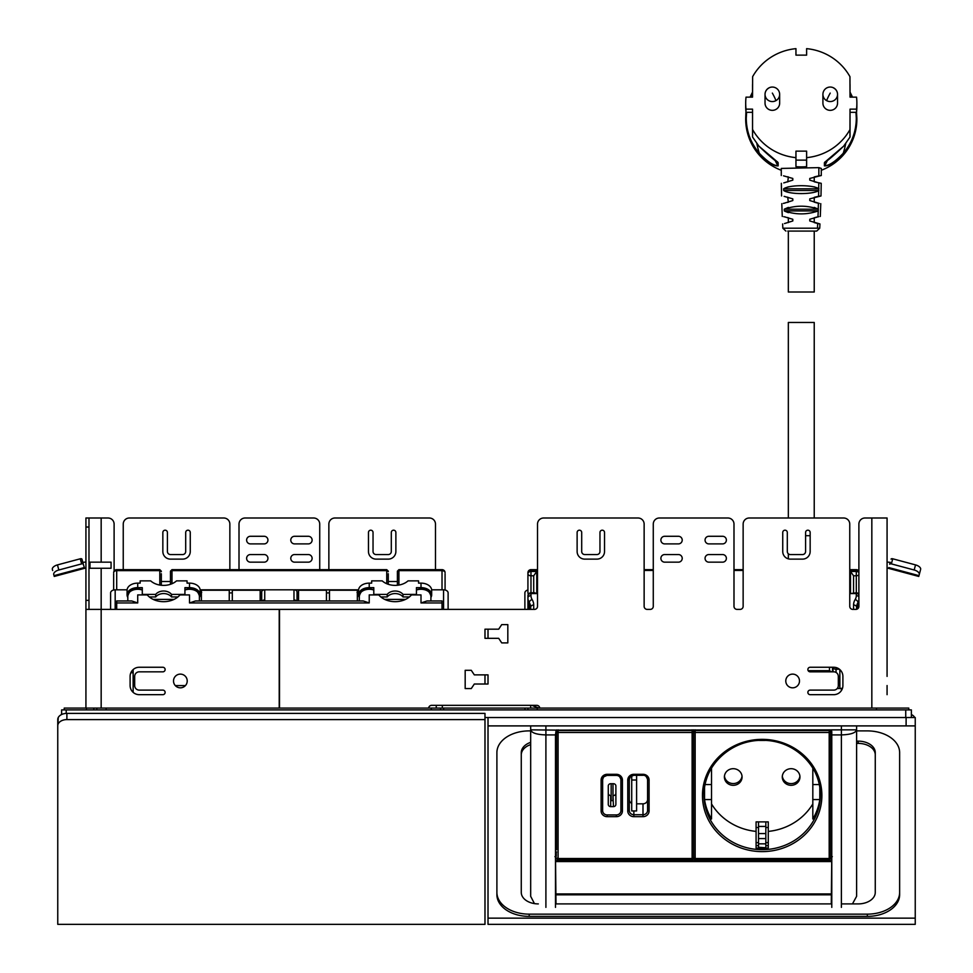 <?xml version="1.0" encoding="UTF-8"?>
<svg xmlns="http://www.w3.org/2000/svg" width="973" height="973" viewBox="0 0 973 973"><rect width="100%" height="100%" fill="white"/><g stroke="black" fill="none" stroke-linecap="round" stroke-linejoin="round"><path stroke-width="1.46" d="M279.519 708.076L279.519 609.39L534.481 609.39A3.041 3.041 0 0 0 537.522 606.337L537.522 524.094A6.093 6.093 0 0 1 543.615 518.001L638.045 518.001A6.093 6.093 0 0 1 644.138 524.094L644.138 606.337A3.041 3.041 0 0 0 647.179 609.39L650.232 609.39A3.041 3.041 0 0 0 653.272 606.337L653.272 524.094A6.093 6.093 0 0 1 659.366 518.001L727.901 518.001A6.093 6.093 0 0 1 733.995 524.094L733.995 606.337A3.041 3.041 0 0 0 737.048 609.39L740.088 609.39A3.041 3.041 0 0 0 743.141 606.337L743.141 524.094A6.093 6.093 0 0 1 749.234 518.001L843.664 518.001A6.093 6.093 0 0 1 849.757 524.094L849.757 606.337A3.041 3.041 0 0 0 852.798 609.39L855.839 609.39A3.041 3.041 0 0 0 858.891 606.337L858.891 524.094A6.093 6.093 0 0 1 864.985 518.001L871.832 518.001L871.832 708.076M887.072 676.393L887.072 518.001L871.832 518.001M887.072 518.001L887.072 530.188L887.072 518.001M887.072 533.228L887.072 530.188M887.072 562.163L887.072 554.549L887.072 562.163L888.021 562.163A7.614 7.614 0 0 1 889.991 562.43L889.699 564.231A1.52 0.766 -165 0 1 891.365 563.89L914.17 569.996A6.093 3.041 15 0 1 919.266 574.52L918.743 576.442L888.422 568.317A1.52 1.52 0 0 0 888.021 568.256L887.072 568.256L887.072 578.789M887.072 667.259L887.072 578.899M887.072 543.895L887.072 536.281L887.072 543.895M887.072 685.539L887.072 694.673M539.796 708.076A3.041 3.041 0 0 0 536.755 705.34L431.671 705.34A3.041 3.041 0 0 0 428.643 708.076M785.783 680.966A6.86 6.86 0 0 0 792.642 687.826A6.86 6.86 0 0 0 799.49 680.966A6.86 6.86 0 0 0 792.642 674.119A6.86 6.86 0 0 0 785.783 680.966M708.867 554.549A3.807 3.807 0 0 0 705.06 558.356A3.807 3.807 0 0 0 708.867 562.163L722.574 562.163A3.807 3.807 0 0 0 726.381 558.356A3.807 3.807 0 0 0 722.574 554.549L708.867 554.549M722.574 543.895A3.807 3.807 0 0 0 726.381 540.088A3.807 3.807 0 0 0 722.574 536.281L708.867 536.281A3.807 3.807 0 0 0 705.06 540.088A3.807 3.807 0 0 0 708.867 543.895L722.574 543.895M678.412 562.163A3.807 3.807 0 0 0 682.219 558.356A3.807 3.807 0 0 0 678.412 554.549L664.705 554.549A3.807 3.807 0 0 0 660.886 558.356A3.807 3.807 0 0 0 664.705 562.163L678.412 562.163M678.412 543.895A3.807 3.807 0 0 0 682.219 540.088A3.807 3.807 0 0 0 678.412 536.281L664.705 536.281A3.807 3.807 0 0 0 660.886 540.088A3.807 3.807 0 0 0 664.705 543.895L678.412 543.895M471.273 688.58L474.313 684.019L488.02 684.019L488.02 674.873L474.313 674.873L471.273 670.312L465.179 670.312L465.179 688.58L471.273 688.58M498.687 629.178L484.98 629.178L488.02 629.178L488.02 638.324L484.98 638.324L498.687 638.324L501.727 642.898L507.821 642.898L507.821 624.617L501.727 624.617L498.687 629.178M484.98 638.324L484.98 629.178M810.156 690.112A2.287 2.287 0 0 0 807.87 692.387A2.287 2.287 0 0 0 810.156 694.673L833.764 694.673A9.134 9.134 0 0 0 842.898 685.539L842.898 676.393A9.134 9.134 0 0 0 833.764 667.259L810.156 667.259A2.287 2.287 0 0 0 807.87 669.546A2.287 2.287 0 0 0 810.156 671.832L833.764 671.832A4.573 4.573 0 0 1 838.325 676.393L838.325 685.539A4.573 4.573 0 0 1 833.764 690.112L810.156 690.112M802.543 559.122A7.614 7.614 0 0 0 810.156 551.509L810.156 532.474A2.287 2.287 0 0 0 807.87 530.188A2.287 2.287 0 0 0 805.583 532.474L805.583 551.509A3.041 3.041 0 0 1 802.543 554.549L790.356 554.549A3.041 3.041 0 0 1 787.303 551.509L787.303 532.474A2.287 2.287 0 0 0 785.016 530.188A2.287 2.287 0 0 0 782.742 532.474L782.742 551.509A7.614 7.614 0 0 0 790.356 559.122L802.543 559.122M596.923 559.122A7.614 7.614 0 0 0 604.537 551.509L604.537 532.474A2.287 2.287 0 0 0 602.251 530.188A2.287 2.287 0 0 0 599.964 532.474L599.964 551.509A3.041 3.041 0 0 1 596.923 554.549L584.737 554.549A3.041 3.041 0 0 1 581.696 551.509L581.696 532.474A2.287 2.287 0 0 0 579.409 530.188A2.287 2.287 0 0 0 577.123 532.474L577.123 551.509A7.614 7.614 0 0 0 584.737 559.122L596.923 559.122M867.344 914.146L529.19 914.146A32.291 21.698 180 0 1 496.899 892.448L496.899 894.698A32.291 21.698 180 0 0 529.19 916.396L867.344 916.396A32.291 21.698 180 0 0 899.636 894.698L899.636 892.448A32.291 21.698 180 0 1 867.344 914.146L867.344 916.396M496.899 892.448L496.899 752.591A32.291 21.698 180 0 1 529.19 730.893L530.674 730.893M899.636 892.448L899.636 752.591A32.291 21.698 180 0 0 867.344 730.893L856.605 730.893M555.498 903.905L831.781 903.905M841.377 903.905L858.21 903.905A17.064 11.469 180 0 0 875.262 892.448L875.262 752.591A17.064 11.469 180 0 0 858.21 741.134L856.605 741.134M858.21 741.134L858.21 743.384A17.064 11.469 180 0 1 875.262 754.853M858.21 743.384L856.605 743.384M538.324 903.905A17.064 11.469 180 0 1 521.273 892.448L521.273 752.591A17.064 11.469 180 0 1 530.674 742.35M521.273 754.853A17.064 11.469 180 0 1 530.674 744.6M144.722 713.391L92.934 713.391M453.904 713.391L402.117 713.391M484.98 717.527L488.02 717.527L488.02 725.894L915.24 725.894L915.24 924.35L488.02 924.35L488.02 717.527L906.106 717.527L906.106 725.894M61.627 713.464L61.627 709.901L905.741 709.901L905.741 717.527M905.741 709.901L911.373 709.901L911.373 717.527M537.23 709.901L537.23 708.076L64.23 708.076L64.23 709.901M908.77 709.901L908.77 708.076L876.478 708.076L876.478 709.901M537.23 708.076L876.478 708.076M858.891 572.538A3.041 2.25 0 0 0 856.301 571.467L856.301 592.788L850.511 593.579L850.511 571.467L856.301 571.467L856.301 570.446A3.041 2.25 0 0 1 858.891 571.516M858.891 574.8A3.041 2.043 180 0 1 856.301 575.773L853.564 575.773L853.564 592.788L853.564 575.773L850.511 571.467M856.605 609.293L856.605 607.261A3.041 2.25 180 0 0 853.564 604.999A21.321 14.327 180 0 1 855.158 599.55A3.041 2.092 31.4 0 1 857.979 602.591A18.28 12.284 180 0 0 858.891 600.645M836.05 667.551L836.05 669.242A3.041 2.043 180 0 1 832.997 667.259L832.997 671.832M837.315 688.41L839.857 688.41A16.748 11.262 180 0 0 842.484 688.276M534.663 592.788L536.755 593.579L530.978 593.579L530.978 575.773L533.715 575.773L536.755 571.467L530.978 571.467A3.041 2.25 180 0 0 527.925 573.729A3.041 2.043 0 0 0 530.978 575.773L530.978 570.446A3.041 2.25 180 0 0 527.925 572.696L527.925 592.898A3.041 2.043 0 0 0 528.485 594.077M533.715 575.773L533.715 592.788L533.715 575.773M534.712 592.788L530.978 592.788A3.041 3.041 0 0 0 527.925 595.841L527.925 609.39L527.925 595.841A3.041 2.25 180 0 1 530.978 593.579L530.978 595.658A3.041 2.25 180 0 0 527.925 597.921A18.28 12.284 0 0 0 529.3 602.591L529.3 609.39M530.978 595.658A15.227 10.241 180 0 0 532.122 599.55A3.041 2.092 148.6 0 0 529.3 602.591A18.28 12.284 0 0 1 530.674 607.261L530.674 609.39M842.411 688.483L837.23 688.519M524.885 592.898L524.885 609.39L524.885 592.898A4.573 3.077 180 0 1 527.925 590.003M531.927 705.34L538.86 708.076M832.535 667.259L832.535 671.832M830.176 671.832L829.495 670.677L831.416 671.832M768.269 842.63L765.836 842.63M758.514 842.63L756.082 842.63M556.556 852.044L555.498 851.339M831.781 851.339L830.711 852.044M555.498 855.656L556.252 856.386L554.951 856.654M831.283 903.905L831.781 856.654M832.329 856.654L831.015 856.386L831.781 855.656M555.498 856.654L555.997 903.905M534.445 903.601L530.674 896.328L530.674 729.847C531.574 732.924 536.646 734.615 545.902 734.907L545.902 725.894M530.674 725.894L530.674 729.847L556.155 730.115L555.498 734.907L545.902 734.907L545.902 907.371M530.674 708.076L530.674 705.34M538.58 708.076L531.866 705.34M856.605 725.894L856.605 896.328L852.457 903.905M555.498 907.371L555.498 734.907M841.377 725.894L841.377 734.907C850.633 734.615 855.705 732.924 856.605 729.847L556.155 730.115M831.781 907.371L831.781 731.441L831.112 730.115M906.106 717.527L915.24 717.527L915.24 725.894M911.433 717.527L911.373 713.464M915.24 918.147L488.02 918.147M911.433 714.547A9.134 6.142 180 0 1 914.742 717.527M88.981 527.025L88.981 600.353L85.928 600.353L85.928 527.025L88.981 527.025L88.981 518.001L101.168 518.001L101.168 562.163M114.109 571.102L114.109 524.094A6.093 6.093 0 0 0 108.015 518.001L101.168 518.001M88.981 600.353L88.981 609.39M328.862 569.655L328.862 524.094A6.093 6.093 0 0 1 334.955 518.001L429.385 518.001A6.093 6.093 0 0 1 435.478 524.094L435.478 569.655M239.005 569.655L239.005 524.094A6.093 6.093 0 0 1 245.099 518.001L313.634 518.001A6.093 6.093 0 0 1 319.728 524.094L319.728 569.655M123.243 569.655L123.243 524.094A6.093 6.093 0 0 1 129.336 518.001L223.766 518.001A6.093 6.093 0 0 1 229.859 524.094L229.859 569.655M524.885 609.39L448.115 609.39L448.115 592.898A4.573 3.077 180 0 0 443.554 589.82L431.647 589.82L442.022 589.82L442.022 570.652L398.918 570.652L398.918 569.655L397.398 571.175L397.398 581.513L388.263 581.513M250.426 562.163L264.133 562.163A3.807 3.807 0 0 0 267.94 558.356A3.807 3.807 0 0 0 264.133 554.549L250.426 554.549A3.807 3.807 0 0 0 246.619 558.356A3.807 3.807 0 0 0 250.426 562.163M250.426 536.281L264.133 536.281A3.807 3.807 0 0 1 267.94 540.088A3.807 3.807 0 0 1 264.133 543.895L250.426 543.895A3.807 3.807 0 0 1 246.619 540.088A3.807 3.807 0 0 1 250.426 536.281M294.588 554.549L308.295 554.549A3.807 3.807 0 0 1 312.114 558.356A3.807 3.807 0 0 1 308.295 562.163L294.588 562.163A3.807 3.807 0 0 1 290.781 558.356A3.807 3.807 0 0 1 294.588 554.549M294.588 536.281L308.295 536.281A3.807 3.807 0 0 1 312.114 540.088A3.807 3.807 0 0 1 308.295 543.895L294.588 543.895A3.807 3.807 0 0 1 290.781 540.088A3.807 3.807 0 0 1 294.588 536.281M488.02 684.019L484.98 684.019L484.98 674.873L488.02 674.873M162.844 532.474L162.844 551.509A7.614 7.614 0 0 0 170.457 559.122L182.644 559.122A7.614 7.614 0 0 0 190.258 551.509L190.258 532.474A2.287 2.287 0 0 0 187.984 530.188A2.287 2.287 0 0 0 185.697 532.474L185.697 551.509A3.041 3.041 0 0 1 182.644 554.549L170.457 554.549A3.041 3.041 0 0 1 167.417 551.509L167.417 532.474A2.287 2.287 0 0 0 165.13 530.188A2.287 2.287 0 0 0 162.844 532.474M368.463 532.474L368.463 551.509A7.614 7.614 0 0 0 376.077 559.122L388.263 559.122A7.614 7.614 0 0 0 395.877 551.509L395.877 532.474A2.287 2.287 0 0 0 393.591 530.188A2.287 2.287 0 0 0 391.304 532.474L391.304 551.509A3.041 3.041 0 0 1 388.263 554.549L376.077 554.549A3.041 3.041 0 0 1 373.036 551.509L373.036 532.474A2.287 2.287 0 0 0 370.749 530.188A2.287 2.287 0 0 0 368.463 532.474M85.928 708.076L85.928 600.353M85.928 527.025L85.928 518.001L88.981 518.001M101.168 568.256L101.168 609.39L85.928 609.39M279.215 708.076L279.215 609.39L101.168 609.39L101.168 708.076M187.217 680.966A6.86 6.86 0 0 0 180.358 674.119A6.86 6.86 0 0 0 173.51 680.966A6.86 6.86 0 0 0 180.358 687.826A6.86 6.86 0 0 0 187.217 680.966M162.844 694.673L139.236 694.673A9.134 9.134 0 0 1 130.102 685.539L130.102 676.393A9.134 9.134 0 0 1 139.236 667.259L162.844 667.259A2.287 2.287 0 0 1 165.13 669.546A2.287 2.287 0 0 1 162.844 671.832L139.236 671.832A4.573 4.573 0 0 0 134.675 676.393L134.675 685.539A4.573 4.573 0 0 0 139.236 690.112L162.844 690.112A2.287 2.287 0 0 1 165.13 692.387A2.287 2.287 0 0 1 162.844 694.673M134.675 685.588L133.143 685.588L133.143 669.582M133.143 685.588L133.143 692.35M260.168 600.377A15.227 11.275 0 0 1 260.156 600.961L260.168 590.234L232.304 590.234L232.304 600.961M161.323 581.513L170.457 581.513L170.457 571.175L170.457 584.299M358.587 589.82L200.146 589.82M201.387 600.377A15.227 11.275 0 0 0 201.399 600.961L201.387 590.234L229.251 590.234L229.251 600.961M161.323 585.26L161.323 573.729M200.158 594.612A1.52 1.022 180 0 0 201.387 594.199M357.346 594.199A1.52 1.022 180 0 0 358.563 594.612M115.179 609.39L115.179 589.82L127.074 589.82L116.699 589.82L116.699 569.655A3.041 3.041 0 0 0 113.659 572.696A3.041 2.043 0 0 1 116.699 570.652L159.803 570.652L159.803 569.655L116.699 569.655M113.659 573.729L113.659 590.003L113.659 573.729M298.577 600.961A15.227 11.275 180 0 1 298.553 600.377L298.553 590.234L326.429 590.234L326.429 600.961M200.158 592.898L201.387 592.898M229.251 592.898L232.304 592.898M260.168 592.898L261.701 592.898M297.033 592.898L298.553 592.898M326.429 592.898L329.47 592.898M357.346 592.898L358.563 592.898M329.47 600.961L329.47 590.234L357.346 590.234L357.346 600.961A15.227 11.275 0 0 0 357.346 600.377M388.263 573.729L388.263 584.299M397.398 585.26L397.398 571.175M445.075 590.003L445.075 573.729M369.229 602.956L189.504 602.956L195.464 600.961L363.257 600.961L369.229 602.956L369.229 594.917L378.777 594.917A19.192 14.206 0 0 0 411.457 594.917L421.005 594.917L421.005 602.956L426.977 600.961L442.022 600.961L442.022 602.956L421.005 602.956M442.022 609.39L442.022 602.956M116.699 609.39L116.699 600.961L131.756 600.961L137.716 602.956L137.716 594.917L147.264 594.917A19.192 14.206 0 0 0 179.956 594.917L189.504 594.917L189.504 602.956M115.179 589.82A4.573 3.077 180 0 0 110.606 592.898L110.606 609.39M130.856 672.744L133.143 672.744M261.701 600.961L261.701 591.876A3.041 2.043 180 0 1 264.741 589.82L293.98 589.82L293.98 599.976A19.801 14.656 180 0 0 294.028 600.961M297.033 600.961L297.033 591.876A3.041 2.043 180 0 0 293.98 589.82M430.905 597.458A10.667 7.164 180 0 0 431.671 594.807L431.671 590.295A10.667 7.164 180 0 0 421.005 583.131L418.572 583.131L418.572 580.869L408.04 580.869A16.748 12.406 0 0 1 382.194 580.869L371.662 580.869L371.662 583.131L369.229 583.131A10.667 7.164 180 0 0 358.563 590.295L358.563 594.807A10.667 7.164 180 0 0 359.329 597.458M369.229 583.131L369.229 587.631A10.667 7.164 180 0 0 358.563 594.807M369.229 587.631L373.79 587.631L373.79 594.917M431.671 594.807A10.667 7.164 180 0 0 421.005 587.631L416.444 587.631L416.444 594.406L403.029 594.406A9.134 6.762 0 0 0 387.205 594.406L373.79 594.406M405.51 599.404L384.724 599.404M380.844 596.96L387.205 596.96L387.205 594.406M387.205 596.96A9.134 6.762 0 0 1 403.029 596.96L403.029 594.406M403.029 596.96L409.39 596.96M199.404 597.458A10.667 7.164 180 0 0 200.158 594.807L200.158 590.295A10.667 7.164 180 0 0 189.504 583.131L187.059 583.131L187.059 580.869L176.539 580.869A16.748 12.406 0 0 1 150.681 580.869L140.148 580.869L140.148 583.131L137.716 583.131A10.667 7.164 180 0 0 127.062 590.295L127.062 594.807A10.667 7.164 180 0 0 127.816 597.458M137.716 583.131L137.716 587.631A10.667 7.164 180 0 0 127.062 594.807M137.716 587.631L142.289 587.631L142.289 594.917M200.158 594.807A10.667 7.164 180 0 0 189.504 587.631L184.931 587.631L184.931 594.406L171.528 594.406A9.134 6.762 0 0 0 155.692 594.406L142.289 594.406M174.009 599.404L153.211 599.404M149.331 596.96L155.692 596.96L155.692 594.406M155.692 596.96A9.134 6.762 0 0 1 171.528 596.96L171.528 594.406M171.528 596.96L177.889 596.96M442.326 705.34L442.326 708.076M436.245 708.076L436.245 705.34M57.76 725.894L58.258 717.527M61.567 713.464L61.567 714.547M484.98 719.594L484.98 713.391L66.894 713.391A9.134 6.142 180 0 0 57.76 719.534L57.76 924.35L484.98 924.35L484.98 719.594L66.894 719.594A9.134 6.142 180 0 0 57.76 725.736M889.699 564.231L890.222 562.272M920.373 570.36L919.266 574.52M914.17 569.996L915.532 564.899A6.093 3.041 15 0 1 920.628 569.424M888.592 568.354L888.799 567.575L918.962 575.651M891.061 559.134A1.52 0.766 15 0 1 892.728 558.794L915.532 564.899M84.408 568.354L54.257 576.442L53.734 574.52A6.093 3.041 -15 0 1 58.83 569.996L81.635 563.89A1.52 0.766 -15 0 1 83.301 564.231L84.578 568.317A1.52 1.52 0 0 1 84.979 568.256L85.928 568.256M88.981 568.256L89.978 568.256L89.978 562.163L88.981 562.163M82.839 562.479L83.009 562.43A7.614 7.614 0 0 1 84.979 562.163L85.928 562.163M89.978 562.163L111.068 562.163L111.068 568.256L89.978 568.256M83.301 564.231L81.939 559.134A1.52 0.766 -15 0 0 80.273 558.794L57.468 564.899A6.093 3.041 165 0 0 52.372 569.424L52.627 570.36M52.676 570.555L52.372 569.424M765.836 821.893L765.836 838.568L758.514 838.568L758.514 847.763L765.836 847.763L758.514 847.276M765.836 847.276L765.836 838.568M758.514 821.893L758.514 838.568M765.836 827.512L768.269 827.512L768.269 821.893L756.082 821.893L756.082 827.512L758.514 827.512M768.269 821.893L768.269 848.018A58.185 54.695 0 0 1 756.082 848.018L756.082 821.893M711.531 803.929A58.185 54.695 180 0 0 756.082 831.404M768.269 831.404A58.185 54.695 180 0 0 812.82 803.929M724.399 777.013A8.83 8.307 180 0 0 733.241 785.308A8.83 8.307 180 0 0 742.071 777.001L742.071 777.001A8.83 8.307 180 0 0 733.228 768.694A8.83 8.307 180 0 0 724.399 777.013M799.952 777.001A8.83 8.307 180 0 0 791.11 768.694A8.83 8.307 180 0 0 782.28 777.001A8.83 8.307 180 0 0 791.11 785.308A8.83 8.307 180 0 0 799.952 777.001M819.29 784.542L812.82 784.542L812.82 818.986A58.185 54.695 180 0 0 819.801 799.575L819.801 787.461M704.549 799.575A58.185 54.695 180 0 0 711.531 818.986L711.531 799.575L704.549 799.575L704.549 787.461M711.531 799.575L711.531 784.542L705.06 784.542M812.82 799.575L819.801 799.575M812.82 784.542L812.82 768.086M711.531 784.542L711.531 768.086M724.459 776.126A8.83 8.307 180 0 0 742.022 776.126M782.328 776.126A8.83 8.307 180 0 0 799.903 776.126M695.16 729.835L695.16 730.541L829.191 730.541L829.191 858.49L695.16 858.49L695.16 730.541A1.52 1.435 180 0 0 693.64 731.964L693.64 857.967L693.64 729.835L693.64 731.964L695.16 732.487L829.191 732.487L830.711 731.964L830.711 729.908M829.191 859.402L695.16 859.402L829.191 859.487A1.52 1.52 0 0 0 830.711 857.967L829.191 858.49L829.191 859.402A1.52 1.435 180 0 0 830.711 857.967L830.711 731.964A1.52 1.435 0 0 0 829.191 730.541L829.191 729.835M611.166 783.715L611.166 800.645L612.99 800.645L612.99 783.715M608.271 793.226A2.433 2.287 180 0 0 610.703 795.525L611.166 795.525M613.452 806.629L610.703 806.629A2.433 2.287 0 0 1 608.271 804.343L608.271 786.014A2.433 2.287 0 0 1 610.703 783.715L613.452 783.715A2.433 2.287 0 0 1 615.885 786.014L615.885 804.343A2.433 2.287 0 0 1 613.452 806.629L612.99 795.525M613.452 795.525A2.433 2.287 180 0 0 615.885 793.226M616.347 814.936A4.573 4.293 180 0 0 620.908 810.643L620.908 779.714A4.573 4.293 180 0 0 616.347 775.42L607.201 775.42A4.573 4.293 180 0 0 602.64 779.714L602.64 810.643A4.573 4.293 180 0 0 607.201 814.936L616.347 814.936L616.347 816.675L607.201 816.675L607.201 814.936M556.556 729.908L556.556 731.964A1.52 1.435 0 0 1 558.088 730.541L558.088 732.487L556.556 731.964L556.556 849.77M616.347 816.675A6.093 5.729 180 0 0 622.428 810.947L620.908 810.436L620.908 779.507A4.573 4.293 180 0 0 616.347 775.213L607.201 775.213A4.573 4.293 180 0 0 602.64 779.507L602.64 810.436L601.107 810.947A6.093 5.729 180 0 0 607.201 816.675M627.767 810.947L629.288 810.436A4.573 4.293 180 0 0 633.861 814.729L633.861 816.675A6.093 5.729 180 0 1 627.767 810.947L627.767 780.018A6.093 5.729 180 0 1 633.861 774.301L642.995 774.301A6.093 5.729 180 0 1 649.088 780.018L647.568 779.507L647.568 810.436L649.088 810.947A6.093 5.729 180 0 1 642.995 816.675L642.995 814.729A4.573 4.293 180 0 0 647.568 810.436M629.288 810.436L629.288 779.507L627.767 780.018M647.568 799.526A4.573 4.293 0 0 1 642.995 803.82L636.597 803.82M631.72 803.333A4.573 4.293 0 0 1 629.288 799.526M636.597 775.299L636.597 810.947L631.72 810.947L631.72 775.785M636.597 780.018L631.72 780.018M622.428 810.947L622.428 780.018A6.093 5.729 180 0 0 616.347 774.301L607.201 774.301A6.093 5.729 180 0 0 601.107 780.018L602.64 779.714M622.428 780.018L620.908 779.714M788.337 553.795L788.337 558.855M814.231 518.001L814.231 322.464L788.337 322.464L788.337 518.001M814.231 176.928L814.231 181.769M814.231 197.337L814.231 202.177M814.231 217.757L814.231 222.586M814.231 231.088L814.231 292.009L788.337 292.009L788.337 231.088M787.656 176.745L788.337 176.928L787.765 181.939M787.716 197.166L788.337 202.177L787.498 202.42M787.485 217.514L788.337 217.757L788.337 222.586M818.171 210.959C806.836 214.863 795.561 214.838 784.335 210.91L818.244 210.91L817.952 216.857L809.779 219.266L809.767 220.956L819.947 223.936L819.728 228.205L816.688 231.088L787.777 231.088M781.283 175.517L781.27 168.426L818.852 167.636L821.297 168.426L821.285 175.517L809.779 178.448L809.767 180.139L818.792 182.9L818.682 190.672C812.321 194.551 789.675 194.6 783.666 190.501L818.901 190.501M814.912 176.745L818.792 175.894M819.071 175.845L821.297 175.517M814.802 181.939L821.224 183.313L820.993 195.962L809.779 198.857L809.767 200.547L819.242 203.393M818.95 182.936L821.224 183.313M814.851 197.166L818.439 196.364M818.925 196.278L820.993 195.962M817.794 203.102L815.07 202.42M814.231 207.407L818.317 209.219L818.244 210.91M817.952 216.857L818.816 216.699M817.162 217.028L815.082 217.514M819.947 223.936L818.062 223.571M817.527 223.449L814.279 222.598M783.764 216.699L785.418 217.028M784.664 211.141L788.337 212.649M784.347 209.159L788.337 207.407M783.326 203.393L784.773 203.102M784.141 196.364L792.788 198.857L792.813 200.547L784.165 203.235M783.861 188.64L788.337 186.816M814.231 186.816L818.938 188.811L783.63 188.811L783.666 190.501M783.545 175.845L792.788 178.448L792.813 180.139L783.788 182.9M818.402 203.235L818.232 209.159C806.836 205.194 795.513 205.218 784.262 209.219L784.335 210.91M818.719 188.64C812.479 184.724 789.492 184.675 783.63 188.811M784.615 216.857L792.788 219.266L792.813 220.956L784.493 223.571M855.972 112.321L856.313 118.317C856.143 131.562 851.801 143.201 843.263 153.248C835.272 161.615 829.081 165.738 824.69 165.641A89.857 88.494 180 0 0 827.707 159.9M851.934 97.142L850.025 93.153M825.165 161.773L824.411 165.884C828.96 166.152 835.381 162.102 843.688 153.734L843.263 153.248A101.192 99.66 180 0 0 845.719 143.615M777.634 162.029A89.857 88.494 -0 0 0 777.877 162.467L777.403 161.773M756.86 143.615A101.192 99.66 -0 0 0 759.305 153.248C767.308 161.615 773.499 165.738 777.877 165.641L778.157 162.71C773.62 159.657 767.198 154.135 758.891 146.12L752.628 137.144L758.891 146.132L777.804 162.248M774.861 159.888A89.857 88.494 -0 0 0 777.877 165.641L778.157 165.884C773.62 166.152 767.198 162.102 758.891 153.734L759.305 153.248C750.779 143.201 746.425 131.562 746.255 118.317L746.595 112.321M750.633 97.142L752.543 93.153M758.891 153.734C750.256 143.578 745.853 131.805 745.695 118.426L746.023 109.146L752.543 109.146L752.543 136.852L752.543 112.321L746.023 112.321A55.595 54.743 180 0 1 745.695 106.325L745.695 103.15A55.595 54.743 180 0 1 746.023 97.142L752.543 97.142L752.543 84.456M750.061 97.142L752.543 92.07L750.061 97.142M843.688 153.734C852.312 143.578 856.714 131.805 856.872 118.426L856.532 112.321A55.595 54.743 180 0 0 856.872 106.325L856.872 103.15A55.595 54.743 180 0 1 856.544 109.146L856.544 112.321L850.025 112.321L849.952 137.144A0.608 0.608 0 0 0 850.025 136.852L850.025 109.146L856.544 109.146M852.506 97.142L850.025 92.07L852.506 97.142M856.872 103.15A55.595 54.743 180 0 0 856.544 97.142L850.025 97.142L850.025 84.456M781.27 170.275A55.595 54.743 180 0 1 745.695 119.193L746.036 112.321M856.532 112.321L856.872 119.193A55.595 54.743 180 0 1 821.309 170.275M850.025 129.324L849.952 137.144L843.688 146.12C835.381 154.135 828.96 159.657 824.411 162.71L824.69 162.467A89.857 88.494 180 0 0 824.946 162.029M849.952 129.616A55.595 54.743 180 0 1 806.617 157.638L806.617 166.638A55.595 54.743 180 0 1 795.95 166.638L795.95 157.638A55.595 54.743 180 0 1 752.628 129.616L752.543 136.852A0.608 0.608 0 0 0 752.628 137.144M806.617 160.131L795.95 160.131M752.543 97.142L752.628 76.672A55.595 54.743 180 0 1 795.95 48.65L795.95 55.145L795.95 48.65M746.023 109.146A55.595 54.743 180 0 1 745.695 103.15M806.617 55.145L806.617 48.65L806.617 55.145L795.95 55.145M806.617 48.65A55.595 54.743 180 0 1 849.952 76.672L850.025 97.142M795.95 157.638L795.95 151.143L806.617 151.143L806.617 157.638M833.727 88.044A7.31 7.2 180 0 1 837.534 94.369L837.534 103.15A7.31 7.2 180 0 1 826.722 109.463A7.31 7.2 180 0 1 822.915 103.15L822.915 94.369A7.31 7.2 180 0 0 826.722 100.681A7.31 7.2 180 0 0 837.534 94.369A7.31 7.31 0 0 0 833.691 87.923A7.31 7.31 0 0 0 822.915 94.369M775.858 100.681A7.31 7.2 -0 0 0 779.653 94.369L779.653 103.15A7.31 7.2 180 0 1 775.858 109.463A7.31 7.2 180 0 1 765.033 103.15L765.033 94.369A7.31 7.2 -0 0 0 775.858 100.681A7.31 0.608 -118.3 0 0 772.343 93.092M529.19 914.146L529.19 916.396M66.2 709.901L66.2 713.416M86.463 708.076L86.463 709.901M527.925 708.076L527.925 709.901M524.946 708.076L524.946 709.901M443.579 709.901L443.579 708.076M440.599 708.076L440.599 709.901M431.294 708.076L431.294 709.901M106.106 709.901L106.106 708.076M96.801 708.076L96.801 709.901M93.822 708.076L93.822 709.901M644.138 570.446L653.272 570.446M733.995 570.446L743.141 570.446M537.522 569.655L530.978 569.655L530.978 570.446L537.522 570.446M536.755 593.579L536.755 571.467M532.122 599.55A21.321 14.327 180 0 1 533.715 604.999L533.715 609.39M853.564 609.39L853.564 604.999M850.511 593.579L856.301 593.579L856.301 595.658A15.227 10.241 180 0 1 855.158 599.55M849.757 570.446L856.301 570.446L856.301 569.655L849.757 569.655M858.891 594.649A3.041 2.25 0 0 0 856.301 593.579L856.301 592.788A3.041 3.041 0 0 1 858.891 594.235M856.301 595.658A3.041 2.25 0 0 1 858.891 596.729M856.605 607.261A18.28 12.284 180 0 1 857.979 602.591L857.979 608.514M836.05 672.44L836.05 669.242L839.444 669.242M839.857 669.582L839.857 688.41M530.674 607.261A3.041 2.25 0 0 1 533.715 604.999M841.377 688.519L841.377 690.587M808.174 670.677L829.495 670.677L829.495 667.259M768.269 845.622L765.836 845.622M758.514 845.622L756.082 845.622M556.252 852.044L556.252 856.386M831.283 860.57L555.997 860.57M831.015 852.044L831.015 856.386M831.283 861.543L555.997 861.543M831.283 893.944L555.997 893.944M831.283 894.807L555.997 894.807M831.781 734.907L841.377 734.907L841.377 907.371M185.429 685.588L175.298 685.588M386.743 583.715L386.743 570.652L171.99 570.652L171.99 583.715M388.263 571.674A1.52 1.022 0 0 0 386.743 570.652L386.743 569.655L171.99 569.655L171.99 570.652A1.52 1.022 180 0 0 170.457 571.674M200.158 593.481A1.52 1.022 180 0 0 201.387 593.068M161.323 571.674A1.52 1.022 180 0 0 159.803 570.652L159.803 585.053M357.03 592.423L358.563 593.481A1.52 1.022 0 0 1 357.346 593.068M442.022 569.655A3.041 3.041 0 0 1 445.075 572.696A3.041 2.043 180 0 0 442.022 570.652L442.022 569.655L398.918 569.655M397.398 571.674A1.52 1.022 0 0 1 398.918 570.652L398.918 585.053M443.554 609.39L443.554 589.82M137.716 602.956L116.699 602.956M416.444 590.027A9.9 6.653 0 0 1 421.005 589.273A9.9 6.653 0 0 1 430.905 595.926L430.905 600.961M359.329 600.961L359.329 595.926A9.9 6.653 0 0 1 369.229 589.273A9.9 6.653 0 0 1 373.79 590.027M264.741 589.82L264.741 599.976A19.801 14.656 180 0 1 264.692 600.961M296.595 600.961A3.041 2.043 180 0 0 293.98 599.976M142.289 590.027A9.9 6.653 180 0 0 137.716 589.273A9.9 6.653 180 0 0 127.816 595.926L127.816 600.961M184.931 589.565L189.504 588.774C194.503 588.349 197.799 590.733 199.404 595.926A9.9 6.653 180 0 0 189.504 589.273A9.9 6.653 180 0 0 184.931 590.027M262.126 600.961A3.041 2.043 0 0 1 264.741 599.976M421.005 587.631L421.005 583.131M189.504 587.631L189.504 583.131M66.894 713.391L66.894 719.594M891.365 563.89L892.728 558.794M84.201 567.575L54.038 575.651M81.635 563.89L80.273 558.794M58.83 569.996L57.468 564.899M765.836 843.834L758.514 843.834M765.836 833.569L758.514 833.569M765.836 826.442L758.514 826.442M703.99 794.965A58.185 54.695 180 0 0 762.175 849.66A58.185 54.695 180 0 0 820.361 794.965A58.185 54.695 180 0 0 762.175 740.271A58.185 54.695 180 0 0 703.99 794.965C703.187 765.848 731.027 739.626 762.151 740.368C793.287 739.602 821.163 765.824 820.361 794.965M821.881 795.488A59.706 56.13 180 0 0 762.175 739.358A59.706 56.13 180 0 0 702.47 795.488A59.706 56.13 180 0 0 762.175 851.618A59.706 56.13 180 0 0 821.881 795.488M695.16 859.402A1.52 1.435 0 0 1 693.64 857.967A1.52 1.52 0 0 0 695.16 859.487L695.16 858.49L693.64 857.967A1.52 1.435 0 0 1 692.119 859.402L558.088 859.402A1.52 1.435 0 0 1 556.556 857.967A1.52 1.52 0 0 0 558.088 859.487L558.088 858.49L556.556 857.967M610.703 806.629L610.703 795.525M558.088 729.835L558.088 730.541L692.119 730.541L692.119 729.835M692.119 730.541A1.52 1.435 0 0 1 693.64 731.964L692.119 732.487L692.119 730.541M558.088 859.402L692.119 859.487L692.119 858.49L693.64 857.967A1.52 1.52 0 0 1 692.119 859.487L692.119 859.402M616.347 774.301L616.347 775.213M607.201 774.301L607.201 775.213M601.107 780.018L601.107 810.947M692.119 858.49L692.119 732.487L558.088 732.487L558.088 858.49L692.119 858.49M633.861 816.675L642.995 816.675M649.088 780.018L649.088 810.947M642.995 774.301L642.995 775.299L633.861 775.213A4.573 4.293 180 0 0 629.288 779.507L630.249 776.928L633.861 775.213M633.861 774.301L633.861 775.299L642.995 775.299C644.88 774.715 646.413 776.113 647.568 779.507A4.573 4.293 180 0 0 642.995 775.213M633.861 810.947L633.861 814.729L642.995 814.729L642.995 803.82M620.908 779.507C619.752 776.113 618.232 774.715 616.347 775.299L607.201 775.42M805.583 535.697L810.156 535.697M819.728 228.205L782.851 228.205L785.892 231.088M818.852 167.636L818.84 175.882M818.682 190.672L818.573 196.339M817.685 223.486L817.466 228.205M784.262 209.219L818.317 209.219M824.411 165.884L824.411 162.71M778.157 165.884L778.157 162.71M830.224 93.092A7.31 0.608 118.3 0 0 826.722 100.681M768.84 88.044A7.31 7.2 -0 0 0 765.033 94.369A7.31 7.31 0 0 1 768.889 87.923A7.31 7.31 0 0 1 779.653 94.369M644.138 569.655L653.272 569.655M733.995 569.655L743.141 569.655M858.891 571.102A3.041 3.041 0 0 0 856.301 569.655M530.978 569.655A3.041 3.041 0 0 0 527.925 572.696M171.99 569.655L170.457 571.175M201.691 592.423L200.158 592.983M159.803 569.655L161.323 571.175M386.743 569.655L388.263 571.175M430.905 595.926C429.3 590.733 426.004 588.349 421.005 588.774L416.444 589.565M359.329 595.926C360.874 590.769 364.182 588.385 369.229 588.774L373.79 589.565M199.404 595.926L199.404 600.961M142.289 589.565L137.716 588.774C132.669 588.385 129.373 590.769 127.816 595.926M765.106 740.429L759.244 740.429M607.201 775.299L603.588 776.928L602.64 779.507M820.774 203.649L820.3 216.468M782.851 228.205L782.62 223.936M781.343 183.313L781.574 195.962M781.793 203.649L782.268 216.468M849.952 137.144L843.688 146.132L824.763 162.248"/></g></svg>

